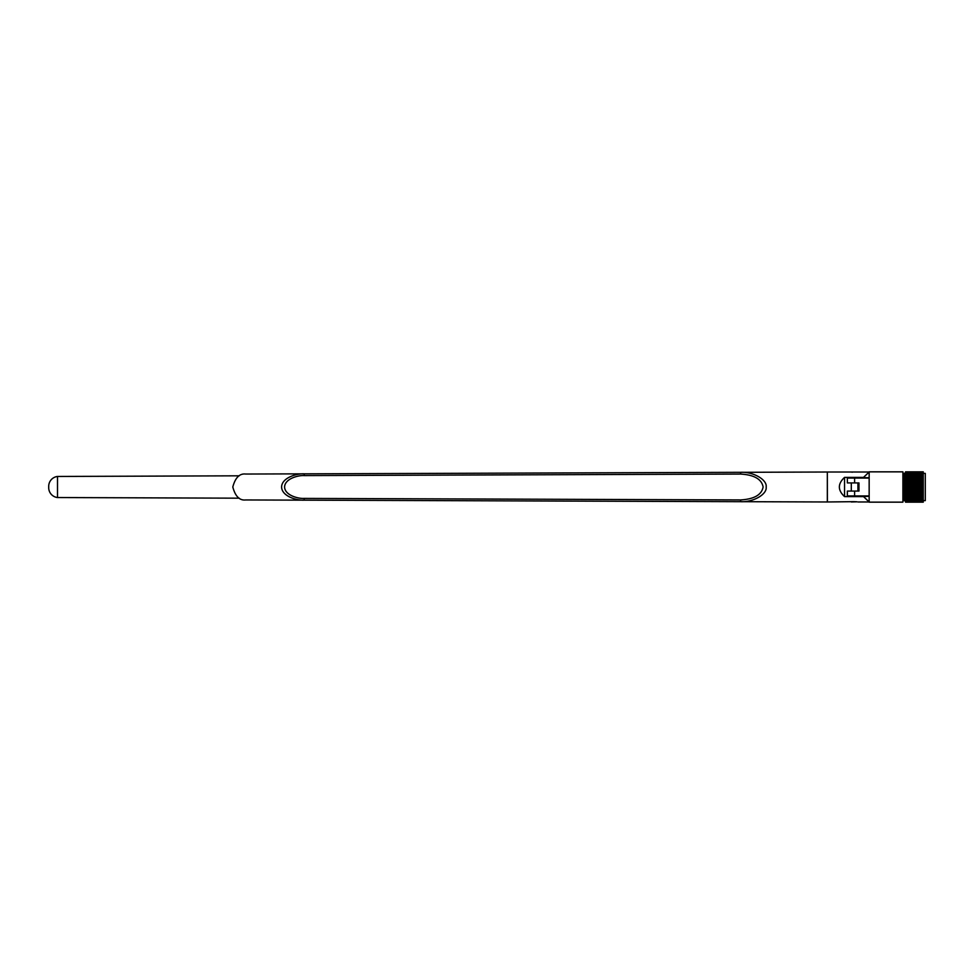 <?xml version="1.0" encoding="UTF-8"?>
<svg xmlns="http://www.w3.org/2000/svg" width="974" height="974" viewBox="0 0 974 974"><rect width="100%" height="100%" fill="white"/><g stroke="black" fill="none" stroke-linecap="round" stroke-linejoin="round"><path stroke-width="1.46" d="M48.7 486.33L48.7 487.67A9.947 9.947 0 0 1 48.724 487A9.947 9.947 0 0 1 57.503 476.456L57.503 497.544L239.227 498.177M48.7 487.67A9.947 9.947 0 0 0 57.503 497.544M57.503 476.456L239.227 475.811M304.229 498.408L304.229 500.149C297.545 500.648 281.876 496.667 281.583 487C281.876 477.333 297.545 473.34 304.229 473.839L304.229 475.592C298.434 475.154 284.846 478.611 284.591 487C284.846 495.389 298.434 498.846 304.229 498.408L740.581 499.93C754.156 499.151 761.668 494.829 763.117 487C761.668 479.159 754.156 474.849 740.581 474.07L740.581 472.317C753.194 471.611 767.305 479.707 766.161 487C767.305 494.293 753.194 502.389 740.581 501.683L245.704 499.954C239.592 500.66 235.294 496.338 232.798 487C235.294 477.662 239.592 473.34 245.704 474.046L827.328 472.013L827.389 501.975L853.309 501.671M740.581 499.93L740.581 501.683L827.328 501.975L827.328 472.013M857.924 491.079L857.924 482.921M851.3 491.079L851.3 482.921M853.346 501.659L856.816 501.78M857.023 501.805L851.3 501.975M857.924 501.975L869.161 501.975L863.524 496.606L844.543 496.606C837.64 490.202 837.64 483.798 844.543 477.382L869.161 477.747M827.389 472.013L869.161 472.013L863.524 477.382L844.543 477.382M852.274 472.207L851.3 472.013M869.161 496.253L863.524 496.606M863.524 496.253L844.543 496.606M844.543 477.747L844.543 496.253M740.581 474.07L304.229 475.592M923.267 500.612L925.3 500.612L925.3 473.388L923.267 473.388M905.516 473.985L923.267 473.985L905.516 473.985L904.505 473.242A1.023 1.023 0 0 0 903.482 474.253L903.482 499.747A1.023 1.023 0 0 0 904.505 500.758L923.267 500.782L923.267 500.015L905.516 500.015L923.267 500.015M902.898 502.158L902.898 471.842L902.898 502.158L869.161 502.158L869.161 471.842L902.898 471.842M905.516 471.842L923.267 471.842L905.516 471.927M905.516 489.386L923.267 489.386L905.516 489.52L905.516 487.889L923.267 487.889L923.267 486.245L905.516 486.245L923.267 486.83M905.516 490.993L923.267 490.993L905.516 491.115L905.516 489.52M905.516 492.552L923.267 492.552L905.516 492.674L905.516 491.115M905.516 494.037L923.267 494.037L905.516 494.159L905.516 492.674M905.516 495.449L923.267 495.449L905.516 495.559L905.516 494.159M905.516 496.764L923.267 496.764L905.516 496.862L905.516 495.559M905.516 497.958L923.267 497.958L905.516 498.043L905.516 496.862M905.516 499.029L923.267 499.029L905.516 499.102L905.516 498.043M905.516 502.06L905.516 500.782L923.267 500.782L905.516 501.342L923.267 501.379L905.516 501.793L923.267 502.073L905.516 502.073L923.267 502.06M905.516 502.073L923.267 502.073M905.516 473.267L923.267 473.267L905.516 473.218L905.516 472.207L923.267 471.94M905.516 471.94L923.267 472.207L905.516 472.621L923.267 472.658L923.267 473.985M905.516 474.898L923.267 474.898L905.516 474.971L905.516 474.046M905.516 475.957L923.267 475.957L905.516 476.043L905.516 474.971M905.516 477.138L923.267 477.138L905.516 477.236L905.516 476.043M905.516 478.441L923.267 478.441L905.516 478.551L905.516 477.236M905.516 479.841L923.267 479.841L905.516 479.963L905.516 478.551M905.516 481.326L923.267 481.326L905.516 481.448L905.516 479.963M905.516 482.885L923.267 482.885L905.516 483.007L905.516 481.448M905.516 487.889L923.267 487.755M905.516 484.48L923.267 484.48L905.516 484.614L905.516 483.007M869.161 478.051L847.343 478.051L847.343 482.921L858.971 482.921L858.971 491.079L847.343 491.079L847.343 495.949L869.161 495.949M905.516 487.755L905.516 486.83M905.516 484.614L905.516 486.245M905.516 500.733L905.516 500.015M905.516 499.954L905.516 499.102M905.516 486.111L923.267 486.245M923.267 489.386L923.267 487.889M923.267 490.993L923.267 489.52M923.267 492.552L923.267 491.115M923.267 494.037L923.267 492.674M923.267 495.449L923.267 494.159M923.267 496.764L923.267 495.559M923.267 497.958L923.267 496.862M923.267 499.029L923.267 498.043M923.267 499.954L923.267 499.102M923.267 474.898L923.267 474.046M923.267 475.957L923.267 474.971M923.267 477.138L923.267 476.043M923.267 478.441L923.267 477.236M923.267 479.841L923.267 478.551M923.267 481.326L923.267 479.963M923.267 482.885L923.267 481.448M923.267 484.48L923.267 483.007M923.267 486.111L923.267 484.614M904.505 473.242L904.505 500.758M854.612 478.051L854.612 482.921M854.612 491.079L854.612 495.949M905.516 485.6L923.267 485.6M905.516 485.259L923.267 485.259M905.516 484.054L923.267 484.054M905.516 483.713L923.267 483.713M905.516 487.17L923.267 487.17M905.516 482.532L923.267 482.532M905.516 482.203L923.267 482.203M905.516 481.071L923.267 481.071M905.516 480.754L923.267 480.754M905.516 479.671L923.267 479.671M905.516 479.378L923.267 479.378M905.516 478.356L923.267 478.356M905.516 478.088L923.267 478.088M905.516 476.907L923.267 476.907M905.516 475.836L923.267 475.836M905.516 498.164L923.267 498.164M905.516 497.093L923.267 497.093M905.516 495.912L923.267 495.912M905.516 495.644L923.267 495.644M905.516 494.622L923.267 494.622M905.516 494.329L923.267 494.329M905.516 493.246L923.267 493.246M905.516 492.929L923.267 492.929M905.516 491.797L923.267 491.797M905.516 491.468L923.267 491.468M905.516 490.287L923.267 490.287M905.516 489.946L923.267 489.946M905.516 488.741L923.267 488.741M905.516 488.4L923.267 488.4M905.516 502.158L923.267 502.158"/></g></svg>
